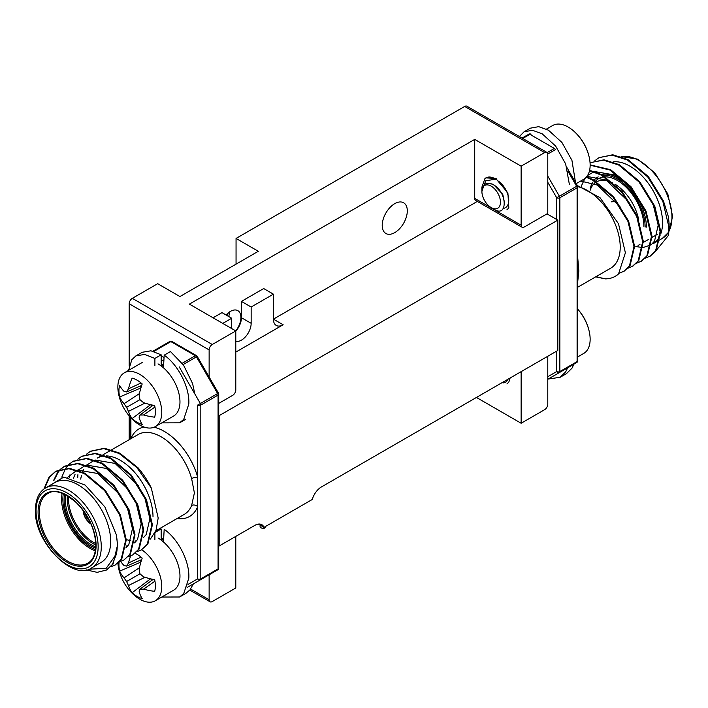 <?xml version="1.0" encoding="UTF-8"?>
<svg xmlns="http://www.w3.org/2000/svg" width="708" height="708" viewBox="0 0 708 708"><rect width="100%" height="100%" fill="white"/><g stroke="black" fill="none" stroke-linecap="round" stroke-linejoin="round"><path stroke-width="1.06" d="M235.791 341.327A13.744 7.938 120 0 0 241.428 340.15A13.744 7.938 120 0 0 251.154 323.317L251.154 307.024L241.428 301.404L263.695 288.554L273.412 294.165L273.412 319.149L477.342 201.417M219.17 545.983L219.17 415.64L557.815 220.126L557.815 350.469L321.388 486.971A13.744 7.938 120 0 0 312.299 499.459L264.004 527.345A13.744 7.938 120 0 0 261.792 524.663A13.744 7.938 120 0 0 254.915 525.345L219.17 545.983L218.719 545.726M283.138 324.76L273.412 319.149A13.744 7.938 120 0 0 276.262 325.441A13.744 7.938 120 0 0 283.138 324.76L235.791 352.097M219.17 415.64L218.719 415.384M557.815 220.126L547.001 213.878M264.004 527.345L258.367 524.088M213.055 317.795L221.993 312.635L231.711 318.246L231.711 328.565M235.791 331.149A13.744 7.938 120 0 0 241.428 317.706L241.428 301.404M251.154 307.024L273.412 294.165M222.772 323.406L231.711 318.246M394.763 232.613A17.735 10.239 120 0 0 406.348 216.984A17.735 10.239 120 0 0 403.631 202.771A17.735 10.239 120 0 0 394.763 203.647A17.735 10.239 120 0 0 383.178 219.285A17.735 10.239 120 0 0 385.895 233.498A17.735 10.239 120 0 0 394.763 232.613M235.746 330.893A14.859 8.576 120 0 0 237.844 310.653A14.859 8.576 120 0 0 230.41 311.387A14.859 8.576 120 0 0 226.064 314.989M228.684 316.503A14.859 8.576 120 0 0 229.596 311.901M474.723 198.399A4.434 2.558 120 0 0 475.643 200.435L522.044 227.224A4.434 2.558 120 0 0 524.265 227.002L547.78 213.427L547.78 154.406A4.434 2.558 120 0 0 546.859 152.379A4.434 2.558 120 0 0 544.647 152.601L521.132 166.176L474.723 139.387L474.723 198.399L521.132 225.197A4.434 2.558 120 0 0 522.044 227.224M474.723 139.387L189.381 304.121L235.791 330.919L212.267 344.495A4.434 2.558 120 0 0 209.134 349.929L209.134 377.001M546.859 152.379L466.908 106.218A4.434 2.558 120 0 0 464.687 106.439L236.056 238.437L236.056 264.137M521.132 371.656L521.132 423.251L544.647 409.666A4.434 2.558 120 0 0 547.78 404.241L547.78 356.266M521.132 423.251L476.449 397.454M209.134 574.79L209.134 599.756A4.434 2.558 120 0 0 210.055 601.782A4.434 2.558 120 0 0 212.267 601.561L235.791 587.985L235.791 536.39M236.056 238.437L258.323 251.287L179.929 296.546L157.672 283.696L132.316 298.334A4.434 2.558 120 0 0 129.175 303.759L129.175 366.054M129.175 415.853L129.175 439.695M228.427 312.759A55.428 32.002 -60 0 1 227.064 315.564M507.91 379.284A16.187 9.346 60 0 1 505.388 382.231A16.187 9.346 60 0 1 503.007 382.966M497.299 180.478A16.187 9.346 60 0 1 507.875 194.744A16.187 9.346 60 0 1 505.388 207.709A16.187 9.346 60 0 1 503.291 208.409M521.132 166.176L521.132 225.197M218.719 403.41L232.649 395.365A4.434 2.558 120 0 0 235.791 389.931L235.791 330.919M91.721 567.825L101.129 562.391A46.117 26.63 -120 0 0 110.678 541.275A46.117 26.63 -120 0 0 90.544 494.865A46.117 26.63 -120 0 0 55.012 482.511L45.604 487.945A46.117 26.63 60 0 1 81.137 500.299A46.117 26.63 60 0 1 101.271 546.709A46.117 26.63 60 0 1 91.721 567.825C73.703 581.817 33.842 542.213 35.4 509.964C35.648 499.131 39.046 491.786 45.604 487.945M77.827 459.2L81.597 456.403L95.076 453.624L110.413 458.519L130.741 475.475L145.813 499.901L151.786 525.15L147.264 544.328L141.388 549.904L137.016 551.665M81.916 456.226L95.704 453.262L111.041 458.156L131.369 475.112L146.441 499.538L152.415 524.787L147.892 543.965L141.388 549.904M88.571 569.232L106.138 568.32L116.333 554.32L112.422 564.435L106.545 570.011L97.164 572.347L86.137 569.851M116.333 554.32A55.428 32.002 -120 0 0 117.263 545.08A55.428 32.002 -120 0 0 116.333 534.77L117.572 544.894L113.05 564.081L106.545 570.011M43.923 489.051L48.887 477.475L55.472 471.493L68.942 468.714L84.287 473.599L104.607 490.564L119.679 514.99L125.661 540.231L121.13 559.409L115.254 564.984L110.891 566.745M44.569 488.591L49.516 477.112L56.1 471.13L69.57 468.351L84.916 473.236L105.235 490.202L120.307 514.628L126.289 539.868L121.758 559.046L115.254 564.984M60.41 469.262L64.18 466.466L77.659 463.687L92.996 468.572L113.315 485.529L128.387 509.964L134.37 535.204L129.847 554.382L123.962 559.957L119.599 561.718M60.764 469.156L64.809 466.103L78.287 463.324L93.624 468.209L113.944 485.166L129.015 509.601L134.998 534.841L130.467 554.019L123.962 559.957M69.118 464.227L72.889 461.439L86.367 458.651L101.704 463.545L122.033 480.502L137.104 504.937L143.078 530.177L138.556 549.355L132.67 554.93L128.307 556.692M73.207 461.253L86.995 458.288L102.333 463.182L122.652 480.139L137.733 504.574L143.706 529.814L139.184 548.992L132.67 554.93M53.578 480.502L57.596 472.44L60.136 469.519M54.25 480.024L58.224 472.077L60.499 469.413M61.782 477.183L65.463 468.652M65.685 468.315L68.853 464.483M69.428 477.555L69.862 474.9M155.875 530.779L184.222 514.415A46.117 26.63 -120 0 0 191.629 505.494L194.399 492.945L191.629 478.635A46.117 26.63 -120 0 0 138.104 434.535L111.811 449.722M116.333 534.77L104.89 506.937L85.181 485.122L63.879 477.024L48.764 486.122M153.008 516.84A46.117 26.63 -120 0 0 106.342 455.917M104.837 455.934A46.117 26.63 -120 0 0 97.341 458.076L102.474 455.111M150.362 539.115L156.052 530.31L158.185 518.017L151.317 488.051A55.428 32.002 -120 0 0 138.06 467.811L119.749 453.129L104.412 448.235L90.624 451.2M161.787 597.039L179.602 596.994L185.877 593.366L190.001 589.879L193.373 583.896L217.613 569.896L187.098 587.516L217.613 569.896A2.221 2.221 0 0 0 218.719 567.975L218.719 394.197A2.221 2.221 0 0 0 218.427 393.082L197.249 356.416L183.151 364.558M154.096 427.216A50.551 29.187 60 0 1 197.691 477.219L197.691 506.671A50.551 29.187 60 0 1 177 518.583M197.249 356.416A2.221 2.221 0 0 0 196.443 355.602L171.991 341.495A2.221 2.221 0 0 0 169.778 341.495L152.963 351.195L169.778 341.495A2.221 1.283 60 0 1 170.885 341.601L153.848 351.434M130.9 417.791L130.9 438.659A4.434 3.301 -157.8 0 1 130.918 438.686M191.629 505.494A4.434 3.301 -157.8 0 1 197.691 506.671L197.691 578.834A2.221 1.814 60 0 0 200.364 579.852A2.221 1.283 60 0 0 200.824 578.834L218.073 568.878L218.073 395.099L200.824 405.056L200.824 578.834A2.221 1.283 -0 0 1 197.691 578.834L188.009 584.427M179.195 366.841L200.364 403.507L197.691 405.056L197.691 477.219A4.434 1.478 -15.5 0 0 191.629 478.635M77.756 477.378L77.907 474.696M78.482 470.342L78.57 469.873M86.535 454.173L90.305 451.377L103.784 448.598L119.13 453.483L136.821 467.51L151.317 488.051M67.685 477.245L76.827 470.351M77.73 470.085L97.66 473.484L120.838 495.653M125.343 503.441L127.36 507.778L132.449 528.708L128.812 544.594L125.847 547.895M73.26 478.626L75.03 474.44M78.022 470.183L85.544 465.324M86.447 465.05L106.377 468.448L129.555 490.626M134.06 498.414L136.069 502.751L141.166 523.681L137.52 539.567L134.555 542.868M127.865 545.859L126.086 546.045M80.694 479.112L81.429 475.449M82.535 472.032L83.748 469.404M86.73 465.147L94.252 460.297M95.155 460.023L115.085 463.421L138.264 485.6M142.768 493.387L144.777 497.715L149.875 518.645L146.229 534.531L143.264 537.841M136.582 540.832L134.794 541.018M130.759 540.779L126.272 539.593M179.602 596.994L183.735 593.499L188.815 578.179C189.886 561.426 177.903 538.673 164.185 529.336L163.477 541.965M161.159 540.089L161.159 528.965L160.105 528.336M154.893 533.009L154.893 539.832M161.159 528.965L155.167 532.425M161.787 422.88L179.602 422.835L183.735 419.34L188.815 404.02C189.886 387.267 177.903 364.514 164.185 355.177L163.477 367.806M194.824 393.913L192.576 383.506L183.549 365.124L170.46 351.557L164.185 355.177M161.159 365.939L161.159 354.814L150.954 350.805L142.166 352.283L135.892 355.903L131.856 359.682L128.591 370.355M161.159 354.814L154.893 358.434L144.68 354.425L135.892 355.903M154.893 358.434L154.893 365.673M162.123 539.222L161.159 539.585M162.672 539.443L161.159 539.761M135.131 553.346A25.762 14.877 60 0 1 142.193 558.108A49.029 25.736 115.8 0 0 139.157 569.135A48.471 33.984 92.3 0 0 139.963 573.79A48.471 33.984 27.7 0 0 143.591 576.825A49.029 25.736 4.2 0 0 154.663 579.71A25.762 14.877 60 0 1 155.371 585.932A25.762 14.877 60 0 1 154.663 591.339A49.029 30.665 175.5 0 1 143.591 589.127A48.471 17.523 159.2 0 1 139.963 589.18A48.471 12.647 132.4 0 0 139.157 591.693A49.029 25.736 115.8 0 0 142.193 598.534A25.762 14.877 60 0 1 137.157 596.446A25.762 14.877 60 0 1 132.122 592.72A49.029 30.665 -55.5 0 1 128.502 585.534A48.471 38.869 -80.4 0 1 126.635 581.489A48.471 38.869 -159.6 0 1 124.059 577.852A49.029 30.665 175.5 0 1 119.652 571.126A25.762 14.877 60 0 1 118.935 564.895A25.762 14.877 60 0 1 119.094 562.214M141.697 549.718A31.037 17.921 60 0 1 161.76 586.551A31.037 17.921 60 0 1 155.326 600.765A31.037 17.921 60 0 1 139.803 599.225A31.037 17.921 60 0 1 134.033 595.003A49.153 49.153 0 0 1 118.634 568.32A31.037 17.921 60 0 1 117.926 563.232M155.326 600.765L173.548 590.251A31.037 17.921 -120 0 0 178.301 565.373A31.037 17.921 -120 0 0 158.026 538.018M120.714 561.4A49.029 25.736 4.2 0 0 124.059 565.542A48.471 12.647 -12.4 0 0 126.635 566.099A48.471 17.532 -39.2 0 1 128.502 562.984A49.029 30.665 -55.5 0 1 130.661 555.913M154.946 581.171L143.591 589.127M153.123 579.401L139.963 589.18M150.565 578.808L132.122 592.72M150.6 578.834A19.328 11.16 -120 0 0 152.167 580.117M140.591 560.063A19.328 11.16 -120 0 0 140.91 562.063M140.919 562.099L119.652 571.126M141.689 559.594L126.635 566.099M141.06 557.125L128.502 562.984M144.945 577.268L128.502 585.534M139.963 573.79L126.635 581.489M139.449 567.745L124.059 577.852M162.123 365.062L161.159 365.425M162.672 365.284L161.159 365.602M142.193 424.384A25.762 14.877 60 0 1 137.157 422.295A25.762 14.877 60 0 1 132.122 418.561A49.029 30.665 -55.5 0 1 128.502 411.383A48.471 38.869 -80.4 0 1 126.635 407.33A48.471 38.869 -159.6 0 1 124.059 403.693A49.029 30.665 175.5 0 1 119.652 396.967A25.762 14.877 60 0 1 118.935 390.745A25.762 14.877 60 0 1 119.652 385.338A49.029 25.736 4.2 0 0 124.059 391.391A48.471 12.647 -12.4 0 0 126.635 391.94A48.471 17.532 -39.2 0 1 128.502 388.825A49.029 30.665 -55.5 0 1 132.122 378.134A25.762 14.877 60 0 1 142.193 383.948A49.029 25.736 115.8 0 0 139.157 394.976A48.471 33.984 92.3 0 0 139.963 399.639A48.471 33.984 27.7 0 0 143.591 402.666A49.029 25.736 4.2 0 0 154.663 405.551A25.762 14.877 60 0 1 155.371 411.773A25.762 14.877 60 0 1 154.663 417.18A49.029 30.665 175.5 0 1 143.591 414.968A48.471 17.523 159.2 0 1 139.963 415.021A48.471 12.647 132.4 0 0 139.157 417.534A49.029 25.736 115.8 0 0 142.193 424.384M139.803 425.074A31.037 17.921 60 0 1 134.033 420.844A49.153 49.153 0 0 1 118.634 394.17A31.037 17.921 60 0 1 117.855 387.055A31.037 17.921 60 0 1 124.289 372.842A31.037 17.921 60 0 1 139.803 374.382A31.037 17.921 60 0 1 161.76 412.401A31.037 17.921 60 0 1 155.326 426.614A31.037 17.921 60 0 1 139.803 425.074M155.326 426.614L173.548 416.092A31.037 17.921 -120 0 0 178.301 391.214A31.037 17.921 -120 0 0 158.026 363.868M154.946 407.02L143.591 414.968M153.123 405.241L139.963 415.021M152.167 405.958A19.328 11.16 -120 0 1 150.6 404.684L132.122 418.561M140.591 385.913A19.328 11.16 -120 0 0 140.91 387.904M140.919 387.94L119.652 396.967M141.689 385.435L126.635 391.94M141.06 382.975L128.502 388.825M144.945 403.109L128.502 411.383M139.963 399.639L126.635 407.33M139.449 393.586L124.059 403.693M613.146 161.858A46.117 26.63 60 0 1 645.997 180.336A46.117 26.63 60 0 1 662.546 222.657A46.117 26.63 60 0 1 660.75 233.95M619.084 273.306L624.199 271.146L630.076 265.571L634.598 246.393L628.624 221.153L613.553 196.727L593.233 179.761L586.622 176.805M623.571 271.509L629.447 265.934L633.979 246.756L627.996 221.516L612.924 197.089L592.605 180.124L586.233 177.257M599.251 157.539L612.101 155.123L627.438 160.017L647.767 176.973L662.838 201.399L668.812 226.64L668.202 235.702A55.428 32.002 60 0 0 669.131 226.463A55.428 32.002 60 0 0 668.202 216.152L663.467 201.037L648.395 176.611L628.067 159.654L612.73 154.76L598.941 157.725M598.623 157.902L594.853 160.698M645.333 258.19L650.325 256.066L656.21 250.49L660.732 231.312L654.758 206.072L639.687 181.637L619.358 164.681L604.021 159.787L590.233 162.751M649.705 256.429L655.581 250.853L660.104 231.675L654.13 206.426L639.058 182L618.73 165.044L603.49 160.158L590.543 162.575M636.625 263.217L641.616 261.093L647.493 255.517L652.024 236.339L646.041 211.099L630.97 186.664L610.65 169.708L590.145 164.893M640.988 261.456L646.873 255.88L651.395 236.702L645.422 211.462L630.35 187.027L610.022 170.07L590.145 165.194M627.916 268.244L632.908 266.12L638.784 260.544L643.315 241.366L637.333 216.126L622.261 191.7L601.942 174.734L589.622 170.247M632.279 266.482L638.156 260.907L642.687 241.729L636.704 216.489L621.633 192.054L601.313 175.097L589.525 170.708M577.746 257.765L578.817 270.996L577.746 281.598M577.737 186.682A46.117 26.63 60 0 1 620.217 247.101A46.117 26.63 60 0 1 610.659 268.208L577.746 287.218M668.202 235.702L656.139 250.588M660.077 235.605A46.117 26.63 60 0 1 652.988 243.773L659.626 239.941M577.294 185.54L600.021 197.691L618.473 223.701L625.394 252.774L618.526 273.934A55.428 32.002 60 0 1 615.314 276.279A55.428 32.002 60 0 1 605.269 278.872L596.03 276.66M522.097 138.078L528.805 134.21A2.221 1.283 -120 0 1 529.911 134.316L522.743 138.458M573.923 364.186L571.984 368.195L566.427 373.665L560.152 377.284L565.71 371.815L567.648 367.806L576.639 362.611L555.47 374.833M615.402 276.226L618.526 273.934M595.667 276.863L605.269 278.872M635.802 246.526L642.519 247.57M643.112 247.543L650.935 244.871M651.581 244.366L654.546 241.065L658.192 225.179L653.095 204.24L651.086 199.913M637.873 197.151L614.694 174.982L594.764 171.575M593.853 171.849L587.587 175.469M584.879 178.496L581.224 186.301M629.155 202.178L605.977 180.009L586.959 176.389M620.447 207.205L597.269 185.036L580.666 181.044M519.406 136.529L524.044 131.803L530.319 128.183L538.717 126.661L548.461 130.201L561.931 142.467L571.922 160.3L575.515 182.46M524.044 131.803L532.443 130.281L542.186 133.821L555.656 146.087L565.648 163.92L569.356 184.319M560.152 377.284L548.16 379.054M491.184 207.586A13.133 7.584 -120 0 0 500.468 202.222A13.133 7.584 -120 0 0 491.184 186.142A13.133 7.584 -120 0 0 481.9 191.505A13.133 7.584 -120 0 0 491.184 207.586L494.095 209.267C507.937 218.391 507.716 191.151 492.29 184.222C488.892 182.708 486.13 182.974 484.015 185L481.9 191.505M496.945 179.876A19.072 11.009 60 0 0 495.379 178.867A19.072 11.009 60 0 0 485.847 177.92A19.072 11.009 60 0 0 484.945 178.558L481.9 187.107L481.9 190.532L485.776 180.779L495.166 179.248L496.945 179.876L507.893 192.912L508.831 207.94L506.91 209.798M485.892 177.903L496.175 178.407M487.069 183.363L493.281 184.257L502.76 194.346L504.521 202.718M576.197 183.629L583.711 179.283A31.037 17.921 -120 0 0 590.145 165.07A31.037 17.921 -120 0 0 589.366 157.964A31.037 17.921 -120 0 0 573.967 131.281A31.037 17.921 -120 0 0 568.197 127.059A31.037 17.921 -120 0 0 552.674 125.52L546.452 129.113M498.237 384.869L503.795 381.656M510.141 377.992L508.831 382.099L506.91 383.957M577.746 356.885L583.711 353.442A31.037 17.921 -120 0 0 590.145 339.229A31.037 17.921 -120 0 0 589.366 332.114A31.037 17.921 -120 0 0 577.746 309.254M251.154 323.317L241.428 317.706M260.42 527.354A2.664 1.54 0 0 0 263.42 528.106A2.664 1.54 0 0 0 265.411 526.619C265.19 528.469 263.571 528.841 260.562 527.726L260.093 526.619A2.664 1.54 0 0 0 260.42 527.354M464.687 106.439L544.647 152.601M190.638 589.074L209.134 599.756M129.175 303.759L209.134 349.929M132.316 298.334L212.267 344.495M90.615 523.177A9.753 5.629 60 0 1 83.712 511.229A9.753 5.629 60 0 1 83.712 511.22M85.217 513.397A8.868 5.124 -120 0 0 89.482 520.787M83.402 510.787A10.195 5.885 -120 0 0 83.394 511.043A10.195 5.885 -120 0 0 90.836 523.663M95.713 548.178A37.471 21.638 60 0 1 64.109 499.91A37.471 21.638 60 0 1 64.605 494.308M65.773 494.883A36.586 21.125 -120 0 0 65.366 499.91A36.586 21.125 -120 0 0 95.792 546.886M95.837 545.036A36.586 21.125 60 0 1 67.251 498.83A36.586 21.125 60 0 1 67.393 495.768M68.588 496.494A35.701 20.612 -120 0 0 68.499 498.83A35.701 20.612 -120 0 0 95.81 543.638M95.359 550.851A40.135 23.169 60 0 1 61.605 499.184A40.135 23.169 60 0 1 62.118 493.272M63.304 493.733A39.241 22.656 -120 0 0 62.862 499.184A39.241 22.656 -120 0 0 95.553 549.594M96.093 545.532A41.02 23.683 60 0 1 67.092 562.276A41.02 23.683 60 0 1 38.09 512.043A41.02 23.683 60 0 1 67.092 495.299A41.02 23.683 60 0 1 96.093 545.532M39.338 512.043A40.135 23.169 -120 0 0 56.861 552.426A40.135 23.169 -120 0 0 87.783 563.179C92.81 560.471 95.492 554.461 95.837 545.169C95.155 529.557 88.597 515.327 76.172 502.485C63.331 492.025 53.826 489.086 47.657 493.671A40.135 23.169 -120 0 0 39.338 512.043M36.046 510.866A43.905 25.346 -120 0 0 67.092 564.63A43.905 25.346 -120 0 0 98.138 546.709A43.905 25.346 -120 0 0 67.092 492.945A43.905 25.346 -120 0 0 36.046 510.866M161.159 537.983A24.833 14.337 60 0 1 163.637 539.107M130.9 438.659A50.551 29.187 60 0 1 143.901 426.995M163.858 361.071L161.159 359.522M161.159 363.832A24.833 14.337 60 0 1 163.637 364.947M197.691 405.056A2.221 1.283 0 0 0 200.824 405.056A2.221 1.283 60 0 0 200.364 403.507L217.613 393.551L196.443 356.885A2.221 1.283 60 0 0 195.328 355.717L170.885 341.601A2.221 1.283 120 0 1 171.991 341.495M161.159 355.903L164.052 357.567M182.23 363.284L195.328 355.717A2.221 1.283 120 0 1 196.443 355.602M193.373 583.896L217.613 569.896A2.221 1.283 60 0 0 218.073 568.878A2.221 1.283 0 0 0 218.719 567.975M217.613 569.896L196.443 582.118A2.221 1.283 60 0 1 196.426 582.126L196.443 582.118A2.221 1.814 60 0 0 196.461 582.109M218.427 393.082L217.613 393.551A2.221 1.283 60 0 1 218.073 395.099A2.221 1.283 0 0 0 218.719 394.197M643.891 226.374A37.471 21.638 -120 0 0 605.552 176.867M604.411 176.912A37.471 21.638 -120 0 0 595.578 181.115M595.154 181.602A37.471 21.638 -120 0 0 594.711 182.16M661.378 231.95A40.135 23.169 60 0 1 660.759 232.366M668.883 231.41A46.117 26.63 -120 0 0 671.954 217.232A46.117 26.63 -120 0 0 654.741 174.097A46.117 26.63 -120 0 0 621.27 156.627M547.78 376.718L556.718 371.558L556.718 351.106M556.718 219.489L556.718 197.771L547.78 182.292M590.18 190.231A35.701 20.612 60 0 1 596.074 182.168M596.702 181.806A35.701 20.612 60 0 1 612.261 182.682M615.022 184.195A35.701 20.612 60 0 1 638.634 219.4M639.262 223.365A35.701 20.612 60 0 1 639.501 227.454M567.648 367.806L547.78 379.276M547.151 152.592L554.364 148.432L529.911 134.316A2.221 1.283 120 0 1 531.018 134.21A2.221 2.221 0 0 0 528.805 134.21M547.78 176.115L559.391 196.231L576.639 186.275L567.905 171.141M554.364 148.432A2.221 1.283 -120 0 1 555.47 149.6L547.762 154.052M559.851 197.771L559.851 371.558L577.1 361.602L577.1 187.815L559.851 197.771A2.221 1.283 -120 0 0 559.391 196.231L556.718 197.771A2.221 1.283 180 0 0 559.851 197.771M577.454 185.806L576.639 186.275A2.221 1.283 -120 0 1 577.1 187.815A2.221 1.283 180 0 0 577.746 186.912A2.221 2.221 0 0 0 577.454 185.806L566.896 167.522M577.746 360.691A2.221 1.283 180 0 1 577.1 361.602A2.221 1.283 -120 0 1 576.639 362.611L576.639 362.611A2.221 2.221 0 0 0 577.746 360.691L577.746 186.912M559.851 371.558A2.221 1.283 180 0 1 556.718 371.558A2.221 1.814 -120 0 0 559.391 372.567A2.221 1.283 -120 0 0 559.851 371.558M668.679 232.153L662.396 238.339A46.117 26.63 -120 0 0 668.715 231.72M646.395 227.1A40.135 23.169 -120 0 0 631.014 189.08A40.135 23.169 -120 0 0 601.543 174.522M590.233 188.815A39.241 22.656 60 0 1 592.348 182.814M594.074 180.23A39.241 22.656 60 0 1 598.172 176.867M603.057 175.363A39.241 22.656 60 0 1 631.04 191.054A39.241 22.656 60 0 1 645.138 227.1M260.093 526.619L260.093 525.088M189.815 590.1L210.055 601.782M91.005 524.062L88.889 522.575L85.394 518.274L83.429 513.273L83.137 510.433M55.472 471.493L56.1 471.13M64.18 466.466L64.809 466.103M72.889 461.439L73.517 461.076M81.597 456.403L82.225 456.04M163.592 539.859L161.159 538.894M163.592 365.709L161.159 364.735M130.254 439.066L130.254 417.083M103.103 454.748L111.183 450.076M90.305 451.377L90.934 451.014M179.602 422.835L185.877 419.216M124.289 372.842L142.503 362.328M611.225 201.833L615.402 201.541L616.801 202.116M638.085 245.464L639.97 244.375M643.333 242.437L648.687 239.348M652.041 237.41L657.396 234.321M621.137 156.574L637.581 159.123L654.865 172.858L667.821 194.027L672.6 216.321L668.821 231.914M662.396 238.339L660.254 239.578M589.366 157.964A49.153 49.153 0 0 0 573.967 131.281M589.366 332.114A49.153 49.153 0 0 0 577.746 309.201"/></g></svg>
